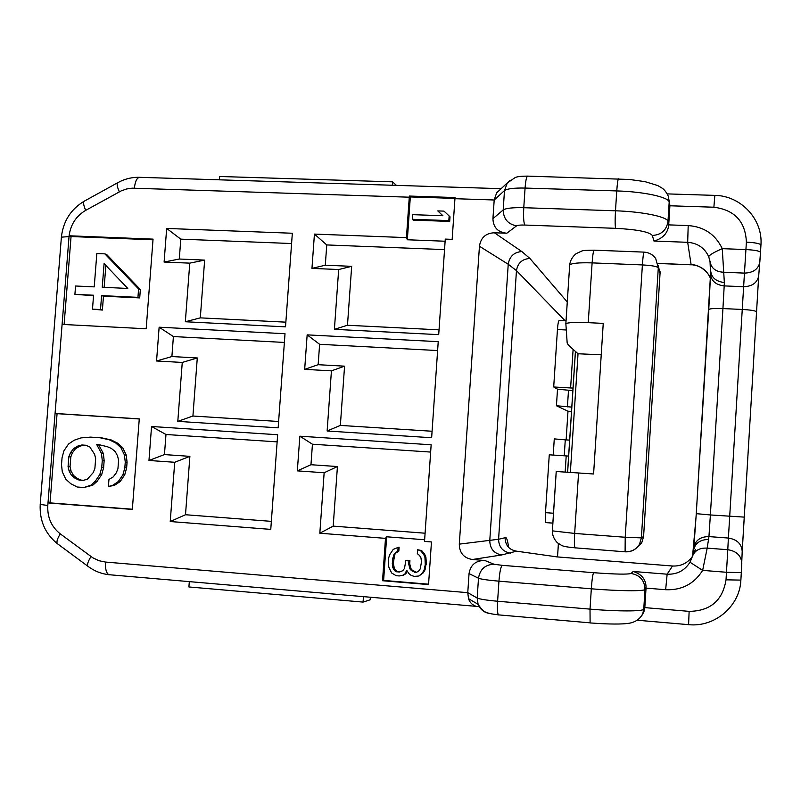 <?xml version="1.0" encoding="UTF-8"?>
<svg xmlns="http://www.w3.org/2000/svg" width="801" height="801" viewBox="0 0 801 801"><rect width="100%" height="100%" fill="white"/><g stroke="black" fill="none" stroke-linecap="round" stroke-linejoin="round"><path stroke-width="1.2" d="M571.524 411.434L567.989 411.223L566.137 439.889M558.437 543.619L557.576 556.114L558.387 543.579M557.486 556.925L557.576 556.114L555.934 556.805M499.614 190.107L496.62 192.891L494.197 199.99L492.935 218.663L503.188 209.962C503.469 218.853 507.924 224.16 516.565 225.852C517.676 225.201 520.42 224.931 524.795 225.051L615.639 228.325C636.995 229.476 649.221 231.849 652.324 235.454L653.956 241.051C662.988 238.438 667.904 233.051 668.715 224.881L669.906 205.777L669.195 200.51M406.447 237.617L314.433 234.092L311.959 268.385L338.673 269.526L334.397 329.331L438.708 334.638L445.266 239.099L452.154 239.359L455.018 197.547L409.351 196.055L406.447 237.617L407.339 239.769L445.116 241.231M139.264 418.973L57.071 413.666L50.032 502.888L132.345 509.216M108.405 486.497L114.423 485.386L120.15 481.561L124.746 474.813L126.638 467.864L127.069 462.227L126.258 455.098L122.753 447.779L117.677 443.193L111.159 439.929L101.867 437.897L90.573 437.116L81.071 437.887L74.163 440.23L68.496 444.074L63.94 450.793L62.057 457.701L61.507 464.7L62.288 471.809L65.742 479.108L70.758 483.714L77.236 487.018L83.935 487.519L90.873 485.206L95.239 481.271L99.825 474.522L101.727 467.584L102.268 460.535L101.467 453.406L96.741 444.595L99.434 444.775L107.404 446.738L111.349 448.43L115.184 451.524L117.567 455.939L118.588 460.275L117.937 468.735L116.255 472.88L113.221 476.915L108.946 479.449L108.405 486.497L112.571 485.386L118.308 481.551L122.923 474.783L124.826 467.814L125.256 462.157L124.445 455.008L120.921 447.669L115.835 443.063L109.296 439.789L99.975 437.746M83.935 487.519L92.786 485.206L97.141 481.291L101.717 474.562L103.609 467.634L104.15 460.615L103.349 453.506L98.633 444.725M153.001 239.799L71.059 236.535L64.11 324.505M92.485 309.146L102.388 310.067L103.469 296.18L139.704 297.912L140.355 289.541L106.713 254.568L104.851 253.867L96.831 253.537L94.228 286.878L75.564 286.007L74.914 294.327L93.577 295.229L92.485 309.146L100.515 309.546L101.597 295.609L137.942 297.351L138.583 288.951L104.851 253.867M74.914 294.327L93.537 295.699M104.16 287.339L105.862 265.461M83.514 480.29L81.071 480.109L77.166 478.417L73.382 475.323L71.049 470.928L70.047 466.643L70.808 456.86L72.47 452.755L75.464 448.75L79.689 446.237L83.775 445.116M425.091 533.216L333.196 526.127L319.829 533.226L385.491 538.362L386.653 536.79L383.619 580.425L428.565 584.189M386.653 536.79L424.64 539.754M402.432 575.428L404.885 574.047L406.718 570.242L408.85 573.576L411.093 575.348L414.177 576.4L418.943 575.999L422.307 573.105L424.089 570.082L425.261 564.615L424.961 557.456L423.599 554.182L420.675 550.778L417.591 549.736L417.321 553.671L419.564 555.443L420.976 557.927L421.486 561.932L420.215 568.97L418.482 571.203L416.019 572.585L411.424 570.622L409.962 568.92L408.72 564.064L408.941 560.92L405.807 560.66L404.485 568.47L402.753 570.702L399.519 572.014L396.395 571.764L394.883 570.843L392.76 567.508L392.58 558.808L394.523 553.431L397.807 551.328L398.087 547.403L393.241 549.386L389.737 554.632L388.745 557.706L388.305 563.984L388.865 567.188L391.599 572.945L396.125 575.689L399.248 575.949L403.444 575.138L405.897 573.766L407.218 571.023M418.943 575.999L423.258 572.825L425.041 569.811L426.312 562.793L425.902 557.226L424.55 553.962L421.636 550.567L417.591 549.736M416.57 572.274L412.415 570.352L410.953 568.66L409.722 563.824L409.932 560.68L405.807 560.66M400.25 571.724L397.426 571.493L394.482 568.88L393.301 563.273L394.683 554.723L395.564 553.221L398.838 551.118L399.108 547.203L398.087 547.403M454.958 198.408L410.322 196.946L407.339 239.769M412.275 219.284L413.256 220.115L449.691 221.426L450.012 216.801L444.004 211.124L437.767 210.903L442.903 215.729L412.595 214.668L412.275 219.284L448.83 220.595L449.151 215.95M437.767 210.903L442.883 215.729M508.575 547.363C507.634 539.944 506.462 536.73 505.071 537.721C505.301 545.341 509.136 549.826 516.565 551.168L501.666 554.963L472.41 559.509L484.925 560.52C475.834 560.41 470.537 564.775 469.046 573.606L467.764 592.67L105.502 562.062L98.964 560.71L92.886 557.836L60.275 533.877C51.394 526.818 47.239 517.356 47.8 505.481L48 502.938L132.335 509.426L139.274 418.883L55.069 413.456L48 502.938L50.032 502.888M641.921 615.388L643.904 611.894L644.815 607.619L646.037 588.114L665.661 589.716C681.801 590.377 694.127 583.939 702.647 570.392L689.981 562.212C684.735 570.582 677.115 574.577 667.133 574.197L665.661 589.716M472.41 559.509C463.809 558.087 459.444 552.96 459.303 544.139L479.449 246.257C480.76 237.667 485.736 233.171 494.387 232.771L521.831 251.554L529.922 258.483L567.288 302.007M492.935 218.663C493.236 227.434 497.862 232.29 506.823 233.231L494.387 232.771M61.337 237.677L61.387 237.146L69.036 236.595L62.098 324.405L146.183 328.78L153.051 239.129L69.106 235.784L71.059 236.535M170.233 521.531L270.768 529.391L277.657 434.743L151.549 426.492L165.977 434.492L164.445 454.588L189.887 456.35L185.502 514.733L170.233 521.531L174.718 462.277L189.887 456.35M174.718 462.277L148.966 460.475L151.549 426.492M177.802 421.366L278.157 427.834L285.016 333.717L159.129 327.198L173.406 336.56L171.895 356.545L197.286 357.957L192.921 416.029L177.802 421.366L182.258 362.442L197.286 357.957M182.258 362.442L156.555 360.991L159.129 327.198M285.857 322.162L200.3 317.867L185.341 321.752L285.516 326.848L292.335 233.251L166.668 228.435L180.796 239.149L291.584 243.534M185.341 321.752L189.767 263.149L164.105 262.047L166.668 228.435M385.491 538.362L382.538 580.725L428.545 584.58L431.459 541.957L424.53 541.416L431.148 444.785L299.844 436.195L312.44 444.215L310.968 464.72L337.431 466.552L333.196 526.127M319.829 533.226L324.145 472.75L297.331 470.868L299.844 436.195M327.128 430.998L431.639 437.736L438.227 341.657L307.153 334.868L319.619 344.3L318.147 364.695L344.57 366.167L340.355 425.411L327.128 430.998L331.434 370.853L344.57 366.167M331.434 370.853L304.67 369.341L307.153 334.868M633.19 571.483C641.961 574.237 646.247 579.774 646.037 588.114L644.985 589.466C644.645 580.405 639.999 575.078 631.068 573.466L633.19 571.483L667.133 574.197L672.5 566.007C680.85 566.377 687.468 563.223 692.344 556.555M572.865 390.648L557.516 389.186L553.701 386.983L557.446 329.541C557.886 323.774 558.467 320.75 559.168 320.5L566.057 320.831M567.989 411.223L556.435 405.747L571.804 407.118M568.63 456.079L549.266 454.808L545.491 512.65C545.171 518.337 545.321 521.651 545.922 522.592L546.132 522.602M515.574 551.048L557.376 556.925M742.187 551.759L741.325 572.615L726.477 572.274L702.647 570.382L707.183 548.134C699.543 547.684 694.587 550.537 692.304 556.685L689.991 562.212M693.506 550.958L692.615 555.614L695.468 549.486M510.097 180.165L507.303 182.948L515.343 177.442C516.565 177.051 518.758 176.13 527.649 176.12L629.556 179.474L645.005 181.647L657.781 185.562L662.307 188.255C664.44 189.707 666.442 192.37 668.314 196.245L669.906 205.777L713.881 207.219C734.647 209.932 745.481 221.567 746.382 242.142L744.459 273.111L723.964 272.27C716.454 271.919 711.909 268.826 710.327 262.978L708.715 256.64C704.56 247.859 697.541 243.093 687.679 242.313L653.956 241.051M710.307 262.838L710.707 269.236M710.687 270.257L710.667 270.788C711.388 277.617 715.954 281.531 724.354 282.533L722.252 248.66C715.493 234.473 704.149 226.773 688.199 225.572L668.715 224.881L667.974 221.466L669.185 202.112C668.945 197.166 643.734 191.659 616.76 190.928L615.488 210.803C614.978 220.025 615.028 225.862 615.639 228.325M724.354 282.533L724.194 285.897C715.824 284.896 711.278 280.991 710.557 274.172L710.016 261.036L710.667 270.748M713.881 207.219L714.832 195.384C740.885 195.644 763.023 219.294 760.94 245.026L759.829 262.157C758.367 269.136 753.24 272.791 744.459 273.111L728.389 538.052L708.945 536.6L707.183 548.134L727.779 549.706L726.026 579.824C722.622 600.55 710.327 611.063 689.13 611.363L644.815 607.619L643.754 609.241L644.985 589.466C644.314 591.358 618.492 591.098 591.318 588.805L590.017 609.12L497.611 601.241C486.507 600.239 479.699 599.158 477.166 598.017L467.764 592.67L468.505 598.657C469.746 602.502 472.34 605.065 476.265 606.357L108.806 574.687C106.273 573.065 105.171 568.86 105.502 562.062M708.725 539.473C700.174 539.524 695.108 543.148 693.556 550.357L693.526 550.617M62.098 324.405L55.069 413.456L57.071 413.666M69.036 236.595L69.106 235.784C70.628 224.49 76.155 216.01 85.697 210.353L121.372 190.808L126.688 188.956L132.185 188.165L409.261 197.196M553.701 386.983L570.612 387.954L573.115 349.346M573.035 388.074L570.612 387.954M643.984 252.115L594.242 250.182C593.421 250.473 592.71 254.718 592.109 262.888L642.392 264.931C651.674 265.451 656.98 266.393 658.302 267.764L655.669 258.453C652.795 254.558 648.93 252.445 644.064 252.125C643.513 252.435 642.963 256.7 642.392 264.931L625.211 537.261L574.667 533.436L552.35 530.863L556.214 471.499L593.591 473.982L603.243 323.394L588.254 322.663C575.068 322.142 567.609 322.503 565.866 323.744L567.178 343.118L568.37 345.081L578.032 353.762L570.352 472.41M658.282 265.672L660.044 273.461L658.302 267.764L641.381 537.882L643.593 536.47L660.044 273.461L643.583 536.51L641.771 542.698L636.064 548.355M643.593 536.5L641.771 542.698L639.518 544.239L641.381 537.882L625.211 537.261L625.1 551.709C631.408 551.999 636.214 549.506 639.518 544.239C636.254 549.516 631.508 552.049 625.261 551.829L574.958 547.824C574.307 546.162 574.207 541.366 574.667 533.436L578.562 472.97M601.231 354.803L578.032 353.762M569.661 440.119L565.276 439.839L564.244 455.789M553.221 455.068L554.272 438.898L565.276 439.839M556.495 556.855L672.55 566.007M363.454 596.635L363.073 602.092L188.916 586.953L189.306 581.626M370.372 597.226L370.192 599.799L363.073 602.092M271.349 521.361L185.502 514.733M311.959 268.385L325.296 265.211L326.758 244.936L444.545 249.602M439.038 329.852L347.474 325.256L351.669 266.332L325.296 265.211M432.079 431.248L340.355 425.411M437.616 350.548L319.619 344.3M430.658 452.064L312.44 444.215M164.105 262.047L179.294 259.023L204.645 260.105L200.3 317.867M179.294 259.023L180.796 239.149M278.618 421.486L192.921 416.029M284.375 342.438L173.406 336.56M277.136 441.872L165.977 434.492M314.433 234.092L326.758 244.936M338.673 269.526L351.669 266.332M334.397 329.331L347.474 325.256M304.67 369.341L318.147 364.695M297.331 470.868L310.968 464.72M324.145 472.75L337.431 466.552M382.538 580.725L383.619 580.425M409.351 196.055L410.322 196.946M189.767 263.149L204.645 260.105M156.555 360.991L171.895 356.545M148.966 460.475L164.445 454.588M449.691 221.426L448.83 220.595M104.09 263.599L127.78 288.45L102.248 287.259L104.09 263.599M87.279 479.278L83.144 480.39L79.119 480.089L75.214 478.387L71.419 475.293L69.076 470.888L68.065 466.582L68.836 456.77L70.508 452.655L73.512 448.64L77.737 446.117L81.862 444.986L85.887 445.266L89.802 446.948L94.628 454.347L95.649 458.653L94.878 468.505L93.206 472.63L87.279 479.278M398.838 551.118L397.807 551.328M397.226 551.779L396.195 551.989M395.564 553.221L394.523 553.431M394.683 554.723L393.641 554.943M393.631 558.577L392.58 558.808M393.301 563.273L392.26 563.514M393.812 567.248L392.76 567.508M394.482 568.88L393.431 569.141M395.924 570.572L394.883 570.843M397.426 571.493L396.395 571.764M409.932 560.68L408.941 560.92M409.722 563.824L408.72 564.064M410.953 568.66L409.962 568.92M412.415 570.352L411.424 570.622M415.429 572.184L414.447 572.455M421.636 550.567L420.675 550.778M424.55 553.962L423.599 554.182M425.902 557.226L424.961 557.456M426.312 562.793L425.361 563.043M426.202 564.365L425.261 564.615M425.041 569.811L424.089 570.082M423.258 572.825L422.307 573.105M405.897 573.766L404.885 574.047M140.355 289.541L138.583 288.951M139.704 297.912L137.942 297.351M103.469 296.18L101.597 295.609M102.388 310.067L100.515 309.546M92.786 485.206L90.873 485.206M97.141 481.291L95.239 481.271M111.159 439.929L109.296 439.789M117.677 443.193L115.835 443.063M122.753 447.779L120.921 447.669M126.258 455.098L124.445 455.008M127.069 462.227L125.256 462.157M126.638 467.864L124.826 467.814M124.746 474.813L122.923 474.783M120.15 481.561L118.308 481.551M114.423 485.386L112.571 485.386M103.349 453.506L101.467 453.406M104.15 460.615L102.268 460.535M103.609 467.634L101.727 467.584M101.717 474.562L99.825 474.522M79.689 446.237L77.737 446.117M75.464 448.75L73.512 448.64M72.47 452.755L70.508 452.655M70.808 456.86L68.836 456.77M70.047 466.643L68.065 466.582M71.049 470.928L69.076 470.888M73.382 475.323L71.419 475.293M77.166 478.417L75.214 478.387M81.071 480.109L79.119 480.089M219.424 179.825L219.674 176.49L392.55 181.837L396.425 185.381M392.31 185.251L392.55 181.837M117.997 182.558L117.617 182.768C116.636 183.99 117.206 187.003 119.349 191.829M84.596 200.981L117.617 182.768C124.616 178.903 132.005 177.091 139.795 177.321C136.961 177.602 135.159 181.206 134.398 188.145M454.938 198.698L494.197 199.99L504.49 190.588C507.183 188.686 514.052 187.845 525.076 188.065L523.774 207.709L615.488 210.803C642.472 211.604 667.714 216.861 667.974 221.466C666.532 230.237 661.316 234.903 652.324 235.454M746.382 242.142C755.293 242.623 760.139 243.584 760.94 245.026L760.499 252.385C759.698 250.983 754.842 250.042 745.931 249.562L722.252 248.66C713.941 252.295 709.426 254.948 708.715 256.64M643.904 611.894L642.792 613.616L643.754 609.241C643.053 611.483 617.201 611.493 590.017 609.12L590.107 622.848L498.362 614.858C497.441 613.186 497.191 608.65 497.611 601.241L498.943 581.176L591.318 588.805C591.989 579.503 592.76 574.137 593.631 572.695C615.158 574.287 627.644 574.537 631.068 573.466M479.058 606.667L476.785 606.477M505.071 537.721L498.582 539.263C498.823 547.103 502.768 551.709 510.407 553.101M479.449 246.257L508.235 264.26L516.465 270.618L498.582 539.263L459.303 544.139M529.922 258.483C522.222 258.943 517.736 262.988 516.465 270.618L565.106 320.78M557.516 389.186L556.435 405.747M758.687 276.095L742.207 551.418C741.636 543.889 737.03 539.433 728.389 538.052L727.779 549.706C736.55 551.108 741.225 555.624 741.806 563.243L740.875 580.104L726.026 579.824M688.59 624.73L689.13 611.363M758.727 275.534L742.207 551.068M760.499 252.385L758.707 275.884C757.265 282.803 752.209 286.418 743.538 286.728L724.194 285.897L722.933 308.575L742.116 309.446C750.757 309.947 755.473 310.708 756.264 311.739M743.969 517.096L710.377 514.953L722.933 308.575C714.422 308.285 709.696 308.605 708.755 309.536L696.069 516.825L692.615 555.614M484.925 560.52L494.007 564.244L502.187 565.336L593.631 572.695M521.831 251.554C514.052 252.155 509.526 256.39 508.235 264.26L489.771 540.665C490.002 548.735 493.967 553.501 501.666 554.963M657.901 263.339L691.153 264.811C699.974 264 709.436 273.792 710.407 278.217C706.712 269.957 700.284 265.441 691.113 264.68L687.679 242.313L688.199 225.572M506.823 233.231L516.565 225.852M693.826 547.463C695.378 540.274 700.424 536.65 708.945 536.6L710.377 514.953L696.269 513.661L710.577 273.652M693.866 547.173L696.269 513.661M708.765 309.526L710.557 274.262M527.649 176.12C526.527 176.49 525.676 180.475 525.076 188.065L616.76 190.928C617.301 183.249 617.901 179.214 618.572 178.813M496.62 192.891L507.303 182.948L504.49 190.588L503.188 209.962C505.882 208.2 512.74 207.449 523.774 207.709C523.303 216.821 523.644 222.598 524.795 225.051M590.417 622.968L594.142 623.178C600.129 623.709 618.222 624.58 626.502 623.568C630.247 623.298 638.637 622.017 642.792 613.616M498.893 615.008L498.362 614.858C487.649 613.486 488.25 612.935 486.407 612.354C484.225 612.044 481.451 609.371 478.097 604.334L477.166 598.017L478.497 578.232C481.031 579.223 487.849 580.204 498.943 581.176C499.694 571.994 500.775 566.707 502.187 565.336M490.272 613.606C484.475 612.875 480.42 609.781 478.097 604.334L468.505 598.657M469.046 573.606L478.497 578.232C479.979 569.291 485.156 564.625 494.007 564.244M110.067 574.868L108.806 574.687C101.056 573.786 94.027 570.933 87.709 566.127C87.129 564.184 88.23 561 91.014 556.565M88.961 567.058L57.151 543.519C56.481 541.516 57.522 538.302 60.275 533.877M108.976 574.758L104.17 573.906M40.22 504.44L47.8 505.481M58.503 544.52L57.151 543.519C45.156 533.616 39.509 520.65 40.2 504.62L61.387 237.146C63.199 221.266 70.798 209.281 84.185 201.211C83.084 202.493 83.584 205.537 85.697 210.353M568.49 390.397L567.418 406.858M557.446 329.541L566.257 329.972M575.448 351.439L567.629 472.23M565.826 323.914L569.691 264.981C571.463 263.209 578.933 262.508 592.109 262.888L588.254 322.663M575.208 547.954L574.958 547.824C567.779 547.173 563.353 546.382 561.681 545.451L557.426 542.808C554.012 539.303 552.33 535.338 552.38 530.933L556.244 471.489M552.89 523.133L546.052 522.622M553.531 513.241L545.491 512.65M566.207 455.919L565.156 472.069M557.536 556.935L557.626 556.044M139.795 177.321L501.156 188.676M741.325 572.615L740.875 580.104C739.884 606.207 714.782 627.513 688.53 624.65L637.576 620.254M691.153 264.811L657.941 263.469M667.253 193.892L714.812 195.384M660.064 273.521L660.034 271.469M565.866 323.744L569.691 264.981C570.192 260.555 572.345 256.781 576.149 253.637L581.556 251.144C582.307 250.543 586.492 250.222 594.122 250.172M552.89 523.113L545.922 522.592M567.579 472.23L575.408 351.399"/></g></svg>
